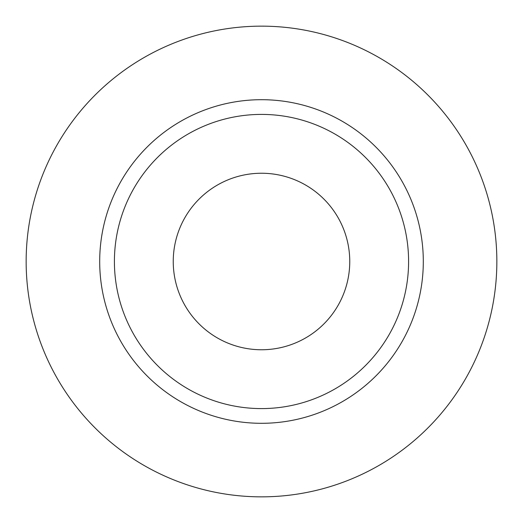 <?xml version="1.0" encoding="UTF-8"?>
<svg xmlns="http://www.w3.org/2000/svg" width="523" height="523" viewBox="0 0 523 523"><rect width="100%" height="100%" fill="white"/><g stroke="black" fill="none" stroke-linecap="round" stroke-linejoin="round"><path stroke-width="0.78" d="M173.244 261.5A88.256 88.256 0 0 0 261.5 349.756A88.256 88.256 0 0 0 349.756 261.5A88.256 88.256 0 0 0 261.5 173.244A88.256 88.256 0 0 0 173.244 261.5M408.594 261.5A147.094 147.094 0 0 0 261.5 114.406A147.094 147.094 0 0 0 114.406 261.5A147.094 147.094 0 0 0 261.5 408.594A147.094 147.094 0 0 0 408.594 261.5M496.85 261.5A235.35 235.35 0 0 0 261.5 26.15A235.35 235.35 0 0 0 26.15 261.5A235.35 235.35 0 0 0 261.5 496.85A235.35 235.35 0 0 0 496.85 261.5M423.303 261.5A161.803 161.803 0 0 1 261.5 423.303A161.803 161.803 0 0 1 99.697 261.5A161.803 161.803 0 0 1 261.5 99.697A161.803 161.803 0 0 1 423.303 261.5"/></g></svg>
